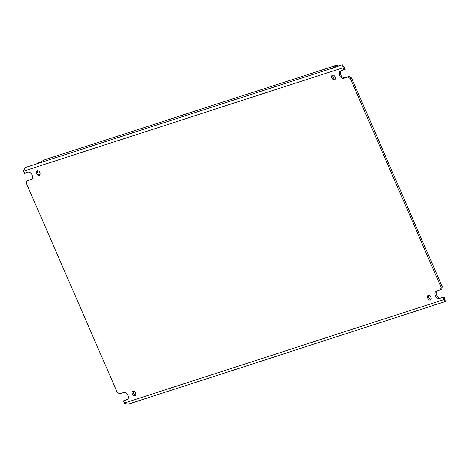 <?xml version="1.0" encoding="UTF-8"?>
<svg xmlns="http://www.w3.org/2000/svg" width="469" height="469" viewBox="0 0 469 469"><rect width="100%" height="100%" fill="white"/><g stroke="black" fill="none" stroke-linecap="round" stroke-linejoin="round"><path stroke-width="0.7" d="M338.337 66.147L337.791 64.892L45.141 159.618L36.219 164.009C34.923 164.918 34.495 165.059 34.935 164.42L25.473 167.486L23.45 170.546A2.615 1.958 72.1 0 0 23.649 171.15L24.587 173.313L27.97 172.217A3.998 2.621 62.2 0 1 32.074 175.054A3.998 2.621 62.2 0 1 31.417 179.41A3.998 2.621 62.2 0 1 31.147 179.521L31.669 179.246M31.892 179.047L26.938 180.887L26.411 183.438L117.174 392.19L119.519 393.813L123.728 392.453A3.998 2.621 62.2 0 1 127.832 395.291A3.998 2.621 62.2 0 1 127.181 399.641A3.998 2.621 62.2 0 1 126.906 399.758L127.433 399.482M427.716 298.225A2.568 1.683 62.2 0 1 428.133 295.429A2.568 1.683 62.2 0 1 430.947 297.182A2.568 1.683 62.2 0 1 430.524 299.972A2.568 1.683 62.2 0 1 427.716 298.225M428.807 295.306A2.568 1.683 -117.8 0 0 428.871 297.616A2.568 1.683 -117.8 0 0 431.011 299.492M132.328 393.837A2.568 1.683 62.2 0 1 132.745 391.04A2.568 1.683 62.2 0 1 135.559 392.788A2.568 1.683 62.2 0 1 135.136 395.584A2.568 1.683 62.2 0 1 132.328 393.837M133.419 390.911A2.568 1.683 -117.8 0 0 133.489 393.227A2.568 1.683 -117.8 0 0 135.623 395.103M36.564 173.6A2.568 1.683 62.2 0 1 36.987 170.804A2.568 1.683 62.2 0 1 39.801 172.557A2.568 1.683 62.2 0 1 39.378 175.347A2.568 1.683 62.2 0 1 36.564 173.6M37.661 170.681A2.568 1.683 -117.8 0 0 37.725 172.991A2.568 1.683 -117.8 0 0 39.865 174.867M331.952 77.989A2.568 1.683 62.2 0 1 332.374 75.192A2.568 1.683 62.2 0 1 335.183 76.945A2.568 1.683 62.2 0 1 334.766 79.742A2.568 1.683 62.2 0 1 331.952 77.989M333.049 75.069A2.568 1.683 -117.8 0 0 333.113 77.379A2.568 1.683 -117.8 0 0 335.253 79.255M436.78 291.12A3.998 2.621 -117.8 0 0 436.903 295.716A3.998 2.621 -117.8 0 0 440.702 297.956L444.084 296.859L445.022 299.017A0.879 0.657 -107.9 0 0 445.122 299.204L444.841 299.873M440.702 297.956L439.541 298.565L442.924 297.469L443.862 299.627L124.467 403.012L123.529 400.848L127.65 399.283M23.649 171.15L343.044 67.77A2.615 1.958 -107.9 0 1 342.845 67.161L344.14 66.956A0.879 0.657 -107.9 0 0 344.205 67.161L345.143 69.318L340.605 71.024A3.998 2.621 62.2 0 0 340.33 71.136A3.998 2.621 62.2 0 0 339.773 75.697A3.998 2.621 62.2 0 0 343.783 78.329L347.992 76.969L350.337 78.587L351.492 77.977L442.261 286.735L441.734 289.285L436.363 291.255A3.998 2.621 62.2 0 0 436.094 291.372A3.998 2.621 62.2 0 0 435.531 295.927A3.998 2.621 62.2 0 0 439.541 298.565M341.022 70.889A3.998 2.621 -117.8 0 0 341.139 75.48A3.998 2.621 -117.8 0 0 344.944 77.719L349.147 76.359L351.492 77.977M442.924 297.469L444.084 296.859M442.261 286.735L441.106 287.345L440.573 289.895M441.106 287.345L350.337 78.587M349.147 76.359L347.992 76.969M343.044 67.77L343.988 69.928M344.14 66.956L343.331 66.41M26.938 180.887L31.147 179.521M123.529 400.848L126.906 399.758M124.467 403.012A2.615 1.958 72.1 0 0 124.772 403.563L128.365 404.12M444.958 300.137L445.532 301.456L444.166 300.183A2.615 1.958 -107.9 0 1 443.862 299.627M444.166 300.183L445.122 299.204M343.566 66.563L342.64 64.822L342.845 67.161M34.7 164.871L34.935 164.42L35.093 164.789M333.178 67.888L342.657 64.751L333.178 67.888C331.888 68.796 331.46 68.937 331.894 68.304L332.052 68.673M331.665 68.75L332.158 68.146L332.31 68.486M342.657 64.751L343.343 66.352M434.74 304.832L434.382 304.991M435.027 304.791L436.07 304.522M137.78 400.954L137.417 401.112M138.062 400.913L139.111 400.637M444.946 299.99L445.403 301.52M35.198 164.267L35.345 164.607M338.131 66.217L337.703 65.232L332.158 68.146M337.791 64.892L337.703 65.232M344.944 77.719L343.783 78.329M331.894 68.304L36.219 164.009M34.935 164.42L25.473 167.486M444.964 300.154L444.999 299.591M445.392 301.526L435.771 304.639M434.622 305.014L138.806 400.761M137.657 401.13L128.019 404.249"/></g></svg>
